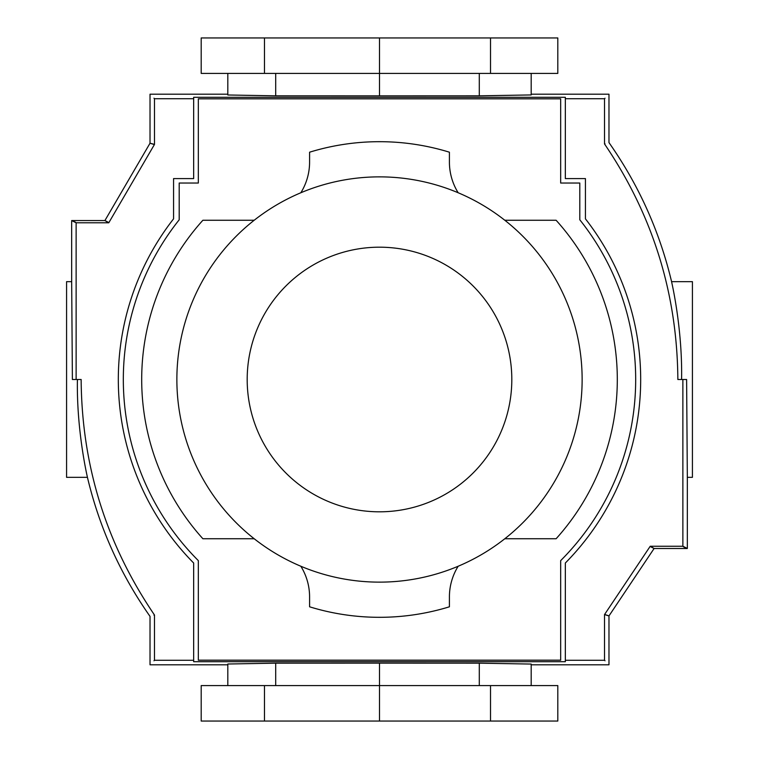 <?xml version="1.0" encoding="UTF-8"?>
<svg xmlns="http://www.w3.org/2000/svg" width="759" height="759" viewBox="0 0 759 759"><rect width="100%" height="100%" fill="white"/><g stroke="black" fill="none" stroke-linecap="round" stroke-linejoin="round"><path stroke-width="1.14" d="M582.134 379.5A202.634 202.634 0 0 0 379.5 176.866A202.634 202.634 0 0 0 176.866 379.5A202.634 202.634 0 0 0 379.5 582.134A202.634 202.634 0 0 0 582.134 379.5M254.284 538.814A58.177 58.177 0 0 0 251.409 538.738L202.881 538.738A237.804 237.804 0 0 1 202.881 220.262L251.409 220.262A58.177 58.177 0 0 0 254.284 220.186M635.681 379.5A256.181 256.181 0 0 1 560.664 560.626L560.664 660.178L198.336 660.178L198.336 560.626A256.181 256.181 0 0 1 179.2 219.787L179.2 183.033L198.336 183.033L198.336 98.822L560.664 98.822L560.664 183.033L579.8 183.033L579.8 219.787A256.181 256.181 0 0 1 635.681 379.5M458.161 566.242A58.177 58.177 0 0 0 449.413 596.916L449.413 606.802A237.804 237.804 0 0 1 309.587 606.802L309.587 596.916A58.177 58.177 0 0 0 300.839 566.242M504.716 220.186A58.177 58.177 0 0 0 507.591 220.262L556.119 220.262A237.804 237.804 0 0 1 556.119 538.738L507.591 538.738A58.177 58.177 0 0 0 504.716 538.814M300.839 192.758A58.177 58.177 0 0 0 309.587 162.084L309.587 152.198A237.804 237.804 0 0 1 449.413 152.198L449.413 162.084A58.177 58.177 0 0 0 458.161 192.758M565.341 98.727L565.341 178.593L585.436 178.593L585.436 218.848A261.181 261.181 0 0 1 565.341 563.017L565.341 661.696L193.659 661.696L193.659 563.017A261.181 261.181 0 0 1 173.564 218.848L173.564 178.593L193.659 178.593L193.659 97.304L565.341 97.304L565.341 98.727L604.525 98.727L604.525 143.973L605.027 143.821M77.409 379.5C76.469 431.985 87.778 478.597 87.437 477.345L66.583 477.345L66.583 281.655L71.669 281.655L72.39 379.5L76.128 379.5L76.128 222.785L108.774 222.785L154.485 144.419L154.475 98.727L153.973 98.224M681.591 379.5C682.531 327.015 671.222 280.403 671.573 281.655L692.417 281.655L692.417 477.345L687.331 477.345L686.61 379.5L682.872 379.5L682.872 546.252L650.226 546.252L604.525 614.562L604.525 660.273L605.027 660.776M193.659 660.273L154.475 660.273L154.475 615.008L153.973 615.179M87.38 477.126C99.363 527.552 120.245 573.975 150.026 616.393L150.026 664.799L227.814 664.799M154.475 615.008C106.184 543.937 81.744 465.428 81.147 379.5L76.128 379.5M154.475 660.273L153.973 660.776M531.186 664.799L608.974 664.799L608.974 615.919L654.106 548.491L687.331 548.491L687.331 477.041M604.525 614.562C610.293 616.374 610.464 616.374 605.027 614.562M650.226 546.252C655.216 549.061 655.387 549.222 650.729 546.755M682.872 546.252C688.65 549.061 688.811 549.222 683.375 546.755M604.525 143.973C652.816 215.063 677.256 293.562 677.853 379.5L682.872 379.5M604.525 98.727L605.027 98.224M531.186 94.201L608.974 94.201L608.974 142.597C638.755 185.016 659.637 231.438 671.63 281.874M531.186 73.414L531.186 94.932L479.29 95.824L379.5 95.862L275.707 95.824L227.814 94.989L227.814 73.414M227.814 94.201L150.026 94.201L150.026 143.214L104.913 220.556L71.669 220.556L71.669 281.959M154.475 98.727L193.659 98.727M154.485 144.419C148.717 142.815 148.546 142.815 153.973 144.438M104.913 220.556L108.774 222.785C103.793 219.987 103.632 219.816 108.271 222.283M76.128 222.785C70.35 219.987 70.189 219.816 75.625 222.283M604.525 660.273L565.341 660.273M227.814 685.586L227.814 664.011L275.707 663.176L379.5 663.138L479.29 663.176L531.186 664.068L531.186 685.586M264.483 685.586L201.192 685.586L201.192 721.05L557.808 721.05L557.808 685.586L264.483 685.586L264.483 721.05M379.5 721.05L379.5 663.138M490.513 721.05L490.513 685.586M275.707 685.586L275.707 663.176M479.29 685.586L479.29 663.176M557.808 73.414L201.192 73.414L201.192 37.95L557.808 37.95L557.808 73.414M264.483 37.95L264.483 73.414M379.5 37.95L379.5 95.862M490.513 37.95L490.513 73.414M275.707 73.414L275.707 95.824M479.29 73.414L479.29 95.824M379.5 511.813A132.313 132.313 0 0 0 511.813 379.5A132.313 132.313 0 0 0 379.5 247.187A132.313 132.313 0 0 0 247.187 379.5A132.313 132.313 0 0 0 379.5 511.813M379.5 176.866A202.634 202.634 0 0 0 176.866 379.5A202.634 202.634 0 0 0 379.5 582.134"/></g></svg>
